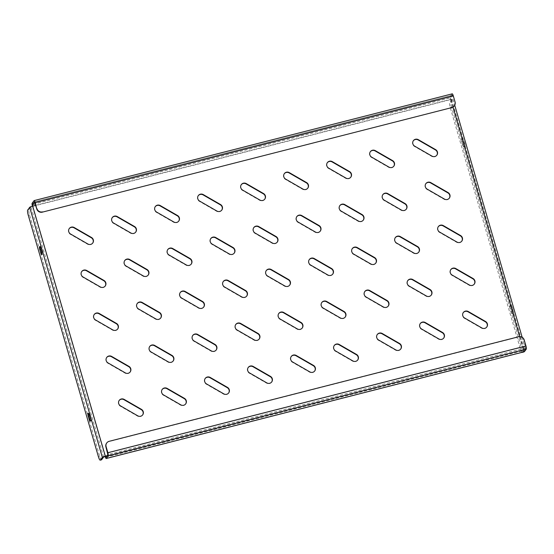 <?xml version="1.0" encoding="UTF-8"?>
<svg xmlns="http://www.w3.org/2000/svg" width="554" height="554" viewBox="0 0 554 554"><rect width="100%" height="100%" fill="white"/><g stroke="black" fill="none" stroke-linecap="round" stroke-linejoin="round"><path stroke-width="0.42" stroke-dasharray="2.77 2.08" d="M474.217 284.188A3.85 3.726 -143.6 0 1 469.183 285.282L451.919 275.331A3.85 3.726 -143.6 0 1 450.755 269.666M486.696 327.151A3.85 3.726 -143.6 0 1 481.661 328.245L464.397 318.294A3.85 3.726 -143.6 0 1 463.241 312.629M461.731 241.219A3.85 3.726 -143.6 0 1 456.697 242.32L439.433 232.368A3.85 3.726 -143.6 0 1 438.276 226.704M449.252 198.256A3.85 3.726 -143.6 0 1 444.218 199.357L426.954 189.406A3.85 3.726 -143.6 0 1 425.791 183.734M436.767 155.293A3.85 3.726 -143.6 0 1 431.732 156.387L414.468 146.436A3.85 3.726 -143.6 0 1 413.312 140.771M443.685 338.134A3.85 3.726 -143.6 0 1 438.65 339.228L421.386 329.284A3.85 3.726 -143.6 0 1 420.23 323.612M431.199 295.171A3.85 3.726 -143.6 0 1 426.171 296.265L408.9 286.314A3.85 3.726 -143.6 0 1 407.744 280.649M418.72 252.202A3.85 3.726 -143.6 0 1 413.686 253.303L396.422 243.351A3.85 3.726 -143.6 0 1 395.265 237.687M406.234 209.239A3.85 3.726 -143.6 0 1 401.207 210.34L383.936 200.389A3.85 3.726 -143.6 0 1 382.779 194.717M393.756 166.276A3.85 3.726 -143.6 0 1 388.721 167.37L371.457 157.419A3.85 3.726 -143.6 0 1 370.301 151.754M400.674 349.117A3.85 3.726 -143.6 0 1 395.639 350.211L378.368 340.267A3.85 3.726 -143.6 0 1 377.212 334.595M388.188 306.154A3.85 3.726 -143.6 0 1 383.153 307.248L365.889 297.297A3.85 3.726 -143.6 0 1 364.733 291.633M375.709 263.185A3.85 3.726 -143.6 0 1 370.674 264.286L353.404 254.334A3.85 3.726 -143.6 0 1 352.247 248.67M363.223 220.222A3.85 3.726 -143.6 0 1 358.189 221.323L340.925 211.372A3.85 3.726 -143.6 0 1 339.768 205.7M350.744 177.259A3.85 3.726 -143.6 0 1 345.71 178.353L328.439 168.402A3.85 3.726 -143.6 0 1 327.282 162.738M357.655 360.1A3.85 3.726 -143.6 0 1 352.621 361.194L335.357 351.25A3.85 3.726 -143.6 0 1 334.201 345.578M345.177 317.137A3.85 3.726 -143.6 0 1 340.142 318.231L322.878 308.28A3.85 3.726 -143.6 0 1 321.715 302.616M332.691 274.168A3.85 3.726 -143.6 0 1 327.656 275.269L310.392 265.318A3.85 3.726 -143.6 0 1 309.236 259.653M320.212 231.205A3.85 3.726 -143.6 0 1 315.178 232.306L297.913 222.355A3.85 3.726 -143.6 0 1 296.75 216.683M307.726 188.242A3.85 3.726 -143.6 0 1 302.692 189.336L285.428 179.392A3.85 3.726 -143.6 0 1 284.271 173.721M314.644 371.083A3.85 3.726 -143.6 0 1 309.61 372.177L292.346 362.233A3.85 3.726 -143.6 0 1 291.189 356.561M302.159 328.12A3.85 3.726 -143.6 0 1 297.131 329.214L279.86 319.263A3.85 3.726 -143.6 0 1 278.704 313.599M289.68 285.151A3.85 3.726 -143.6 0 1 284.645 286.252L267.381 276.301A3.85 3.726 -143.6 0 1 266.225 270.636M277.194 242.188A3.85 3.726 -143.6 0 1 272.166 243.289L254.895 233.338A3.85 3.726 -143.6 0 1 253.739 227.673M264.715 199.225A3.85 3.726 -143.6 0 1 259.681 200.319L242.417 190.375A3.85 3.726 -143.6 0 1 241.26 184.704M271.633 382.066A3.85 3.726 -143.6 0 1 266.599 383.16L249.328 373.216A3.85 3.726 -143.6 0 1 248.171 367.544M259.147 339.103A3.85 3.726 -143.6 0 1 254.113 340.198L236.849 330.246A3.85 3.726 -143.6 0 1 235.692 324.582M246.668 296.134A3.85 3.726 -143.6 0 1 241.634 297.235L224.363 287.284A3.85 3.726 -143.6 0 1 223.207 281.619M234.183 253.171A3.85 3.726 -143.6 0 1 229.148 254.272L211.884 244.321A3.85 3.726 -143.6 0 1 210.728 238.656M221.704 210.208A3.85 3.726 -143.6 0 1 216.669 211.303L199.398 201.358A3.85 3.726 -143.6 0 1 198.242 195.687M228.615 393.049A3.85 3.726 -143.6 0 1 223.581 394.15L206.317 384.199A3.85 3.726 -143.6 0 1 205.16 378.527M216.136 350.086A3.85 3.726 -143.6 0 1 211.102 351.181L193.838 341.229A3.85 3.726 -143.6 0 1 192.674 335.565M203.65 307.124A3.85 3.726 -143.6 0 1 198.616 308.218L181.352 298.267A3.85 3.726 -143.6 0 1 180.195 292.602M191.172 264.154A3.85 3.726 -143.6 0 1 186.137 265.255L168.873 255.304A3.85 3.726 -143.6 0 1 167.71 249.639M178.686 221.191A3.85 3.726 -143.6 0 1 173.651 222.286L156.387 212.341A3.85 3.726 -143.6 0 1 155.231 206.67M185.604 404.032A3.85 3.726 -143.6 0 1 180.569 405.133L163.305 395.182A3.85 3.726 -143.6 0 1 162.149 389.51M173.118 361.07A3.85 3.726 -143.6 0 1 168.091 362.164L150.82 352.212A3.85 3.726 -143.6 0 1 149.663 346.548M160.639 318.107A3.85 3.726 -143.6 0 1 155.605 319.201L138.341 309.25A3.85 3.726 -143.6 0 1 137.184 303.585M148.153 275.137A3.85 3.726 -143.6 0 1 143.119 276.238L125.855 266.287A3.85 3.726 -143.6 0 1 124.698 260.622M135.675 232.174A3.85 3.726 -143.6 0 1 130.64 233.269L113.376 223.324A3.85 3.726 -143.6 0 1 112.22 217.653M142.593 415.015A3.85 3.726 -143.6 0 1 137.558 416.116L120.287 406.165A3.85 3.726 -143.6 0 1 119.131 400.494M130.107 372.053A3.85 3.726 -143.6 0 1 125.072 373.147L107.808 363.195A3.85 3.726 -143.6 0 1 106.652 357.531M117.628 329.09A3.85 3.726 -143.6 0 1 112.594 330.184L95.323 320.233A3.85 3.726 -143.6 0 1 94.166 314.568M105.142 286.12A3.85 3.726 -143.6 0 1 100.108 287.221L82.844 277.27A3.85 3.726 -143.6 0 1 81.687 271.605M92.663 243.158A3.85 3.726 -143.6 0 1 87.629 244.259L70.358 234.307A3.85 3.726 -143.6 0 1 69.202 228.636M524.209 351.742A2.722 0.547 75.7 0 1 523.218 349.685L106.964 455.741M106.576 443.193A4.529 4.384 -143.6 0 1 108.972 441.586L518.461 337.026A4.529 4.384 -143.6 0 1 524.008 340.225L525.926 347.808L523.966 350.44L519.707 336.61M34.064 200.645L452.154 93.889L450.236 96.493A2.722 0.547 75.7 0 0 450.568 99.63L450.61 97.781L35.276 203.83M34.521 201.912L452.528 95.177L450.61 97.781M452.528 95.177L453.11 96.188L35.02 202.944M455.063 101.922L453.11 96.188M454.855 102.199A4.529 4.384 -143.6 0 1 454.204 105.994M101.514 459.841A4.529 0.907 75.7 0 1 99.706 456.378L29.549 214.917A4.529 0.907 75.7 0 1 28.988 209.689L30.982 206.995L32.478 206.386L450.568 99.63L451.655 99.575L449.661 102.275A4.529 0.907 -104.3 0 0 450.222 107.504L520.372 348.965A4.529 0.907 -104.3 0 0 521.951 352.358M35.712 205.333L450.776 99.346A2.722 0.429 -16.2 0 1 452.971 99.152A2.722 0.429 -16.2 0 1 452.943 99.249L450.956 101.943L449.661 102.275M522.367 352.254L524.319 349.581L523.218 349.685L450.568 99.63M523.655 351.922L525.594 349.304A2.722 0.429 163.8 0 0 525.621 349.2A2.722 0.429 163.8 0 0 523.419 349.401M511.501 308.218A2.493 0.499 75.7 0 1 511.266 305.289A2.493 0.499 75.7 0 1 512.256 307.193L513.129 310.198A2.493 0.499 75.7 0 1 513.371 313.128A2.493 0.499 75.7 0 1 512.374 311.223L511.501 308.218L510.213 308.543A2.493 0.499 75.7 0 1 509.971 305.621A2.493 0.499 75.7 0 1 510.968 307.518L511.841 310.531A2.493 0.499 75.7 0 1 512.076 313.453A2.493 0.499 75.7 0 1 511.086 311.556L510.213 308.543M464.702 143.5A2.493 0.499 75.7 0 1 464.938 146.422A2.493 0.499 75.7 0 1 463.947 144.518L463.068 141.512A2.493 0.499 75.7 0 1 462.832 138.59A2.493 0.499 75.7 0 1 463.823 140.487L464.702 143.5L463.407 143.825A2.493 0.499 75.7 0 1 463.65 146.755A2.493 0.499 75.7 0 1 462.652 144.85L461.78 141.845A2.493 0.499 75.7 0 1 461.544 138.916A2.493 0.499 75.7 0 1 462.535 140.82L463.407 143.825M523.475 352.095A4.529 0.907 75.7 0 1 521.667 348.632L520.372 348.965M450.222 107.504L451.517 107.171L521.667 348.632M451.517 107.171A4.529 0.907 75.7 0 1 450.956 101.943M89.54 415.964A2.493 0.499 75.7 0 1 89.298 413.035A2.493 0.499 75.7 0 1 90.295 414.939L91.168 417.945A2.493 0.499 75.7 0 1 91.41 420.874A2.493 0.499 75.7 0 1 90.413 418.969L89.229 416.04M42.734 251.246A2.493 0.499 75.7 0 1 42.977 254.168A2.493 0.499 75.7 0 1 41.979 252.264L41.107 249.258A2.493 0.499 75.7 0 1 40.871 246.336A2.493 0.499 75.7 0 1 41.862 248.234L42.734 251.246L41.446 251.571M453.02 107.081L450.776 99.346M32.478 206.386L105.128 456.441L523.218 349.685M525.926 347.808L107.836 454.564M105.911 457.168L524.001 350.412M32.139 203.249L450.236 96.493M107.663 452.999L525.76 346.243M452.943 99.249L525.594 349.304M451.655 99.575L524.299 349.629M103.626 457.05L30.982 206.995M28.988 209.689L27.7 210.021M28.261 215.25L29.549 214.917M99.706 456.378L98.411 456.711M40.574 248.566L41.862 248.234M89.88 418.277L91.168 417.945M89.007 415.265L90.295 414.939M462.652 144.85L463.947 144.518M462.535 140.82L463.823 140.487M461.78 141.845L463.068 141.512M510.968 307.518L512.256 307.193M511.086 311.556L512.374 311.223M511.841 310.531L513.129 310.198M105.876 457.195L523.966 350.44M452.57 95.15L34.473 201.905M452.971 99.152L454.73 105.198M522.159 337.282L525.621 349.2M451.669 99.526L524.319 349.581M39.576 246.662L40.871 246.336M41.689 254.501L42.977 254.168M90.115 421.199L91.41 420.874M88.01 413.367L89.298 413.035M463.65 146.755L464.938 146.422M461.544 138.916L462.832 138.59M509.971 305.621L511.266 305.289M512.076 313.453L513.371 313.128"/><path stroke-width="0.83" d="M472.285 285.414A3.85 3.726 -143.6 0 1 469.39 285.005L452.119 275.054A3.85 3.726 -143.6 0 1 450.859 269.521A3.85 3.726 -143.6 0 1 455.79 268.565L473.061 278.517A3.85 3.726 -143.6 0 1 472.285 285.414M484.764 328.377A3.85 3.726 -143.6 0 1 481.869 327.968L464.605 318.017A3.85 3.726 -143.6 0 1 463.338 312.491A3.85 3.726 -143.6 0 1 468.275 311.535L485.539 321.486A3.85 3.726 -143.6 0 1 484.764 328.377M459.799 242.451A3.85 3.726 -143.6 0 1 456.905 242.043L439.641 232.091A3.85 3.726 -143.6 0 1 438.373 226.558A3.85 3.726 -143.6 0 1 443.311 225.603L460.575 235.554A3.85 3.726 -143.6 0 1 459.799 242.451M447.32 199.482A3.85 3.726 -143.6 0 1 444.426 199.073L427.155 189.122A3.85 3.726 -143.6 0 1 425.894 183.596A3.85 3.726 -143.6 0 1 430.825 182.64L448.096 192.591A3.85 3.726 -143.6 0 1 447.32 199.482M434.835 156.519A3.85 3.726 -143.6 0 1 431.94 156.11L414.676 146.159A3.85 3.726 -143.6 0 1 413.409 140.633A3.85 3.726 -143.6 0 1 418.346 139.677L435.61 149.628A3.85 3.726 -143.6 0 1 434.835 156.519M441.753 339.36A3.85 3.726 -143.6 0 1 438.858 338.951L421.587 329A3.85 3.726 -143.6 0 1 420.327 323.474A3.85 3.726 -143.6 0 1 425.257 322.518L442.528 332.469A3.85 3.726 -143.6 0 1 441.753 339.36M429.267 296.397A3.85 3.726 -143.6 0 1 426.372 295.988L409.108 286.037A3.85 3.726 -143.6 0 1 407.841 280.504A3.85 3.726 -143.6 0 1 412.778 279.548L430.043 289.5A3.85 3.726 -143.6 0 1 429.267 296.397M416.788 253.434A3.85 3.726 -143.6 0 1 413.893 253.026L396.622 243.074A3.85 3.726 -143.6 0 1 395.362 237.541A3.85 3.726 -143.6 0 1 400.293 236.586L417.564 246.537A3.85 3.726 -143.6 0 1 416.788 253.434M404.302 210.465A3.85 3.726 -143.6 0 1 401.408 210.056L384.144 200.105A3.85 3.726 -143.6 0 1 382.876 194.579A3.85 3.726 -143.6 0 1 387.814 193.623L405.078 203.574A3.85 3.726 -143.6 0 1 404.302 210.465M391.823 167.502A3.85 3.726 -143.6 0 1 388.929 167.093L371.658 157.142A3.85 3.726 -143.6 0 1 370.397 151.616A3.85 3.726 -143.6 0 1 375.328 150.66L392.599 160.612A3.85 3.726 -143.6 0 1 391.823 167.502M398.741 350.343A3.85 3.726 -143.6 0 1 395.84 349.934L378.576 339.983A3.85 3.726 -143.6 0 1 377.316 334.457A3.85 3.726 -143.6 0 1 382.246 333.501L399.51 343.452A3.85 3.726 -143.6 0 1 398.741 350.343M386.256 307.38A3.85 3.726 -143.6 0 1 383.361 306.971L366.097 297.02A3.85 3.726 -143.6 0 1 364.83 291.487A3.85 3.726 -143.6 0 1 369.767 290.538L387.031 300.483A3.85 3.726 -143.6 0 1 386.256 307.38M373.777 264.417A3.85 3.726 -143.6 0 1 370.875 264.009L353.611 254.057A3.85 3.726 -143.6 0 1 352.351 248.524A3.85 3.726 -143.6 0 1 357.282 247.569L374.546 257.52A3.85 3.726 -143.6 0 1 373.777 264.417M361.291 221.448A3.85 3.726 -143.6 0 1 358.396 221.039L341.132 211.088A3.85 3.726 -143.6 0 1 339.865 205.562A3.85 3.726 -143.6 0 1 344.803 204.606L362.067 214.557A3.85 3.726 -143.6 0 1 361.291 221.448M348.812 178.485A3.85 3.726 -143.6 0 1 345.911 178.076L328.647 168.125A3.85 3.726 -143.6 0 1 327.386 162.599A3.85 3.726 -143.6 0 1 332.317 161.643L349.581 171.595A3.85 3.726 -143.6 0 1 348.812 178.485M355.723 361.326A3.85 3.726 -143.6 0 1 352.829 360.917L335.565 350.966A3.85 3.726 -143.6 0 1 334.297 345.44A3.85 3.726 -143.6 0 1 339.235 344.484L356.499 354.435A3.85 3.726 -143.6 0 1 355.723 361.326M343.245 318.363A3.85 3.726 -143.6 0 1 340.35 317.954L323.079 308.003A3.85 3.726 -143.6 0 1 321.819 302.47A3.85 3.726 -143.6 0 1 326.749 301.521L344.02 311.466A3.85 3.726 -143.6 0 1 343.245 318.363M330.759 275.4A3.85 3.726 -143.6 0 1 327.864 274.992L310.6 265.041A3.85 3.726 -143.6 0 1 309.333 259.507A3.85 3.726 -143.6 0 1 314.27 258.552L331.534 268.503A3.85 3.726 -143.6 0 1 330.759 275.4M318.28 232.431A3.85 3.726 -143.6 0 1 315.385 232.022L298.114 222.071A3.85 3.726 -143.6 0 1 296.854 216.545A3.85 3.726 -143.6 0 1 301.785 215.589L319.056 225.54A3.85 3.726 -143.6 0 1 318.28 232.431M305.794 189.468A3.85 3.726 -143.6 0 1 302.899 189.059L285.635 179.108A3.85 3.726 -143.6 0 1 284.368 173.582A3.85 3.726 -143.6 0 1 289.306 172.626L306.57 182.578A3.85 3.726 -143.6 0 1 305.794 189.468M312.712 372.309A3.85 3.726 -143.6 0 1 309.818 371.9L292.547 361.949A3.85 3.726 -143.6 0 1 291.286 356.423A3.85 3.726 -143.6 0 1 296.217 355.467L313.488 365.418A3.85 3.726 -143.6 0 1 312.712 372.309M300.226 329.346A3.85 3.726 -143.6 0 1 297.332 328.938L280.068 318.986A3.85 3.726 -143.6 0 1 278.8 313.46A3.85 3.726 -143.6 0 1 283.738 312.504L301.002 322.449A3.85 3.726 -143.6 0 1 300.226 329.346M287.748 286.383A3.85 3.726 -143.6 0 1 284.853 285.975L267.582 276.024A3.85 3.726 -143.6 0 1 266.322 270.49A3.85 3.726 -143.6 0 1 271.252 269.535L288.523 279.486A3.85 3.726 -143.6 0 1 287.748 286.383M275.262 243.421A3.85 3.726 -143.6 0 1 272.367 243.005L255.103 233.061A3.85 3.726 -143.6 0 1 253.836 227.528A3.85 3.726 -143.6 0 1 258.773 226.572L276.037 236.523A3.85 3.726 -143.6 0 1 275.262 243.421M262.783 200.451A3.85 3.726 -143.6 0 1 259.888 200.042L242.617 190.091A3.85 3.726 -143.6 0 1 241.357 184.565A3.85 3.726 -143.6 0 1 246.288 183.609L263.559 193.561A3.85 3.726 -143.6 0 1 262.783 200.451M269.701 383.292A3.85 3.726 -143.6 0 1 266.799 382.883L249.535 372.932A3.85 3.726 -143.6 0 1 248.275 367.406A3.85 3.726 -143.6 0 1 253.206 366.45L270.47 376.401A3.85 3.726 -143.6 0 1 269.701 383.292M257.215 340.329A3.85 3.726 -143.6 0 1 254.321 339.921L237.057 329.969A3.85 3.726 -143.6 0 1 235.789 324.443A3.85 3.726 -143.6 0 1 240.727 323.488L257.991 333.432A3.85 3.726 -143.6 0 1 257.215 340.329M244.736 297.366A3.85 3.726 -143.6 0 1 241.835 296.958L224.571 287.007A3.85 3.726 -143.6 0 1 223.31 281.474A3.85 3.726 -143.6 0 1 228.241 280.518L245.505 290.469A3.85 3.726 -143.6 0 1 244.736 297.366M232.251 254.404A3.85 3.726 -143.6 0 1 229.356 253.988L212.092 244.044A3.85 3.726 -143.6 0 1 210.825 238.511A3.85 3.726 -143.6 0 1 215.762 237.555L233.026 247.506A3.85 3.726 -143.6 0 1 232.251 254.404M219.772 211.434A3.85 3.726 -143.6 0 1 216.87 211.026L199.606 201.074A3.85 3.726 -143.6 0 1 198.346 195.548A3.85 3.726 -143.6 0 1 203.276 194.593L220.54 204.544A3.85 3.726 -143.6 0 1 219.772 211.434M226.683 394.275A3.85 3.726 -143.6 0 1 223.788 393.866L206.524 383.915A3.85 3.726 -143.6 0 1 205.257 378.389A3.85 3.726 -143.6 0 1 210.195 377.433L227.459 387.385A3.85 3.726 -143.6 0 1 226.683 394.275M214.204 351.312A3.85 3.726 -143.6 0 1 211.309 350.904L194.038 340.952A3.85 3.726 -143.6 0 1 192.778 335.426A3.85 3.726 -143.6 0 1 197.709 334.471L214.98 344.415A3.85 3.726 -143.6 0 1 214.204 351.312M201.718 308.349A3.85 3.726 -143.6 0 1 198.824 307.941L181.56 297.99A3.85 3.726 -143.6 0 1 180.292 292.457A3.85 3.726 -143.6 0 1 185.23 291.501L202.494 301.452A3.85 3.726 -143.6 0 1 201.718 308.349M189.239 265.387A3.85 3.726 -143.6 0 1 186.345 264.971L169.074 255.027A3.85 3.726 -143.6 0 1 167.814 249.494A3.85 3.726 -143.6 0 1 172.744 248.538L190.015 258.489A3.85 3.726 -143.6 0 1 189.239 265.387M176.754 222.417A3.85 3.726 -143.6 0 1 173.859 222.009L156.595 212.057A3.85 3.726 -143.6 0 1 155.328 206.531A3.85 3.726 -143.6 0 1 160.265 205.576L177.529 215.527A3.85 3.726 -143.6 0 1 176.754 222.417M183.672 405.258A3.85 3.726 -143.6 0 1 180.777 404.849L163.506 394.898A3.85 3.726 -143.6 0 1 162.246 389.372A3.85 3.726 -143.6 0 1 167.176 388.416L184.447 398.368A3.85 3.726 -143.6 0 1 183.672 405.258M171.186 362.295A3.85 3.726 -143.6 0 1 168.291 361.887L151.027 351.935A3.85 3.726 -143.6 0 1 149.76 346.409A3.85 3.726 -143.6 0 1 154.698 345.454L171.962 355.405A3.85 3.726 -143.6 0 1 171.186 362.295M158.707 319.333A3.85 3.726 -143.6 0 1 155.812 318.924L138.542 308.973A3.85 3.726 -143.6 0 1 137.281 303.44A3.85 3.726 -143.6 0 1 142.212 302.484L159.483 312.435A3.85 3.726 -143.6 0 1 158.707 319.333M146.221 276.37A3.85 3.726 -143.6 0 1 143.327 275.954L126.063 266.01A3.85 3.726 -143.6 0 1 124.795 260.477A3.85 3.726 -143.6 0 1 129.733 259.521L146.997 269.473A3.85 3.726 -143.6 0 1 146.221 276.37M133.743 233.4A3.85 3.726 -143.6 0 1 130.848 232.992L113.577 223.04A3.85 3.726 -143.6 0 1 112.317 217.514A3.85 3.726 -143.6 0 1 117.247 216.559L134.518 226.51A3.85 3.726 -143.6 0 1 133.743 233.4M140.661 416.241A3.85 3.726 -143.6 0 1 137.759 415.832L120.495 405.881A3.85 3.726 -143.6 0 1 119.235 400.355A3.85 3.726 -143.6 0 1 124.165 399.399L141.429 409.351A3.85 3.726 -143.6 0 1 140.661 416.241M128.175 373.278A3.85 3.726 -143.6 0 1 125.28 372.87L108.016 362.918A3.85 3.726 -143.6 0 1 106.749 357.392A3.85 3.726 -143.6 0 1 111.686 356.437L128.95 366.388A3.85 3.726 -143.6 0 1 128.175 373.278M115.696 330.316A3.85 3.726 -143.6 0 1 112.794 329.907L95.53 319.956A3.85 3.726 -143.6 0 1 94.27 314.423A3.85 3.726 -143.6 0 1 99.201 313.467L116.465 323.418A3.85 3.726 -143.6 0 1 115.696 330.316M103.21 287.353A3.85 3.726 -143.6 0 1 100.316 286.937L83.052 276.993A3.85 3.726 -143.6 0 1 81.784 271.46A3.85 3.726 -143.6 0 1 86.722 270.504L103.986 280.456A3.85 3.726 -143.6 0 1 103.21 287.353M90.731 244.383A3.85 3.726 -143.6 0 1 87.83 243.975L70.566 234.023A3.85 3.726 -143.6 0 1 69.305 228.497A3.85 3.726 -143.6 0 1 74.236 227.542L91.5 237.493A3.85 3.726 -143.6 0 1 90.731 244.383M69.202 228.636A3.85 3.726 -143.6 0 1 74.028 227.819L91.299 237.77A3.85 3.726 -143.6 0 1 92.663 243.158M81.687 271.605A3.85 3.726 -143.6 0 1 86.514 270.781L103.778 280.733A3.85 3.726 -143.6 0 1 105.142 286.12M94.166 314.568A3.85 3.726 -143.6 0 1 98.993 313.751L116.264 323.702A3.85 3.726 -143.6 0 1 117.628 329.09M106.652 357.531A3.85 3.726 -143.6 0 1 111.479 356.714L128.743 366.665A3.85 3.726 -143.6 0 1 130.107 372.053M119.131 400.494A3.85 3.726 -143.6 0 1 123.957 399.676L141.228 409.628A3.85 3.726 -143.6 0 1 142.593 415.015M112.22 217.653A3.85 3.726 -143.6 0 1 117.046 216.836L134.31 226.787A3.85 3.726 -143.6 0 1 135.675 232.174M124.698 260.622A3.85 3.726 -143.6 0 1 129.525 259.798L146.789 269.75A3.85 3.726 -143.6 0 1 148.153 275.137M137.184 303.585A3.85 3.726 -143.6 0 1 142.011 302.768L159.275 312.719A3.85 3.726 -143.6 0 1 160.639 318.107M149.663 346.548A3.85 3.726 -143.6 0 1 154.49 345.731L171.754 355.682A3.85 3.726 -143.6 0 1 173.118 361.07M162.149 389.51A3.85 3.726 -143.6 0 1 166.976 388.693L184.24 398.645A3.85 3.726 -143.6 0 1 185.604 404.032M155.231 206.67A3.85 3.726 -143.6 0 1 160.058 205.853L177.322 215.804A3.85 3.726 -143.6 0 1 178.686 221.191M167.71 249.639A3.85 3.726 -143.6 0 1 172.536 248.815L189.807 258.766A3.85 3.726 -143.6 0 1 191.172 264.154M180.195 292.602A3.85 3.726 -143.6 0 1 185.022 291.785L202.286 301.736A3.85 3.726 -143.6 0 1 203.65 307.124M192.674 335.565A3.85 3.726 -143.6 0 1 197.508 334.748L214.772 344.699A3.85 3.726 -143.6 0 1 216.136 350.086M205.16 378.527A3.85 3.726 -143.6 0 1 209.987 377.71L227.251 387.661A3.85 3.726 -143.6 0 1 228.615 393.049M198.242 195.687A3.85 3.726 -143.6 0 1 203.069 194.869L220.34 204.821A3.85 3.726 -143.6 0 1 221.704 210.208M210.728 238.656A3.85 3.726 -143.6 0 1 215.554 237.832L232.819 247.783A3.85 3.726 -143.6 0 1 234.183 253.171M223.207 281.619A3.85 3.726 -143.6 0 1 228.033 280.802L245.304 290.746A3.85 3.726 -143.6 0 1 246.668 296.134M235.692 324.582A3.85 3.726 -143.6 0 1 240.519 323.765L257.783 333.716A3.85 3.726 -143.6 0 1 259.147 339.103M248.171 367.544A3.85 3.726 -143.6 0 1 252.998 366.727L270.269 376.678A3.85 3.726 -143.6 0 1 271.633 382.066M241.26 184.704A3.85 3.726 -143.6 0 1 246.087 183.886L263.351 193.838A3.85 3.726 -143.6 0 1 264.715 199.225M253.739 227.673A3.85 3.726 -143.6 0 1 258.566 226.849L275.83 236.8A3.85 3.726 -143.6 0 1 277.194 242.188M266.225 270.636A3.85 3.726 -143.6 0 1 271.051 269.819L288.315 279.763A3.85 3.726 -143.6 0 1 289.68 285.151M278.704 313.599A3.85 3.726 -143.6 0 1 283.53 312.781L300.801 322.733A3.85 3.726 -143.6 0 1 302.159 328.12M291.189 356.561A3.85 3.726 -143.6 0 1 296.016 355.744L313.28 365.695A3.85 3.726 -143.6 0 1 314.644 371.083M284.271 173.721A3.85 3.726 -143.6 0 1 289.098 172.903L306.362 182.855A3.85 3.726 -143.6 0 1 307.726 188.242M296.75 216.683A3.85 3.726 -143.6 0 1 301.584 215.866L318.848 225.817A3.85 3.726 -143.6 0 1 320.212 231.205M309.236 259.653A3.85 3.726 -143.6 0 1 314.063 258.836L331.327 268.78A3.85 3.726 -143.6 0 1 332.691 274.168M321.715 302.616A3.85 3.726 -143.6 0 1 326.548 301.798L343.812 311.75A3.85 3.726 -143.6 0 1 345.177 317.137M334.201 345.578A3.85 3.726 -143.6 0 1 339.027 344.761L356.291 354.712A3.85 3.726 -143.6 0 1 357.655 360.1M327.282 162.738A3.85 3.726 -143.6 0 1 332.109 161.92L349.38 171.872A3.85 3.726 -143.6 0 1 350.744 177.259M339.768 205.7A3.85 3.726 -143.6 0 1 344.595 204.883L361.859 214.834A3.85 3.726 -143.6 0 1 363.223 220.222M352.247 248.67A3.85 3.726 -143.6 0 1 357.074 247.853L374.345 257.797A3.85 3.726 -143.6 0 1 375.709 263.185M364.733 291.633A3.85 3.726 -143.6 0 1 369.56 290.815L386.824 300.767A3.85 3.726 -143.6 0 1 388.188 306.154M377.212 334.595A3.85 3.726 -143.6 0 1 382.038 333.778L399.309 343.729A3.85 3.726 -143.6 0 1 400.674 349.117M370.301 151.754A3.85 3.726 -143.6 0 1 375.127 150.937L392.391 160.889A3.85 3.726 -143.6 0 1 393.756 166.276M382.779 194.717A3.85 3.726 -143.6 0 1 387.606 193.9L404.877 203.851A3.85 3.726 -143.6 0 1 406.234 209.239M395.265 237.687A3.85 3.726 -143.6 0 1 400.092 236.87L417.356 246.814A3.85 3.726 -143.6 0 1 418.72 252.202M407.744 280.649A3.85 3.726 -143.6 0 1 412.571 279.832L429.842 289.784A3.85 3.726 -143.6 0 1 431.199 295.171M420.23 323.612A3.85 3.726 -143.6 0 1 425.056 322.795L442.321 332.746A3.85 3.726 -143.6 0 1 443.685 338.134M413.312 140.771A3.85 3.726 -143.6 0 1 418.138 139.954L435.402 149.905A3.85 3.726 -143.6 0 1 436.767 155.293M425.791 183.734A3.85 3.726 -143.6 0 1 430.624 182.917L447.888 192.868A3.85 3.726 -143.6 0 1 449.252 198.256M438.276 226.704A3.85 3.726 -143.6 0 1 443.103 225.88L460.367 235.831A3.85 3.726 -143.6 0 1 461.731 241.219M35.276 203.83L32.513 204.537L34.473 201.905L36.765 208.962L35.227 202.667A2.722 0.547 -104.3 0 0 34.14 200.59A2.722 0.547 -104.3 0 0 34.064 200.645L32.139 203.249A2.722 0.547 -104.3 0 0 32.416 206.178M32.513 204.537L32.686 206.109L35.712 205.333M526.3 349.096L108.21 455.852A2.722 0.547 -104.3 0 0 107.871 452.715L106.126 446.704A4.529 4.384 36.4 0 1 109.18 441.309L518.669 336.749A4.529 4.384 36.4 0 1 524.216 339.948L525.961 345.959A2.722 0.547 75.7 0 1 526.3 349.096L524.375 351.7A2.722 0.547 75.7 0 1 524.299 351.755A2.722 0.547 75.7 0 1 524.209 351.742M450.755 269.666A3.85 3.726 -143.6 0 1 455.589 268.849L472.853 278.8A3.85 3.726 -143.6 0 1 474.217 284.188M463.241 312.629A3.85 3.726 -143.6 0 1 468.068 311.812L485.332 321.763A3.85 3.726 -143.6 0 1 486.696 327.151M108.21 455.852L106.285 458.456L524.375 351.7M106.285 458.456A2.722 0.547 -104.3 0 1 106.209 458.518A2.722 0.547 -104.3 0 1 105.128 456.441L105.876 457.195L107.836 454.564L105.918 446.981A4.529 4.384 -143.6 0 1 106.576 443.193L106.777 442.916M452.154 93.889A2.722 0.547 75.7 0 1 452.23 93.834A2.722 0.547 75.7 0 1 453.317 95.904L455.063 101.922A4.529 4.384 36.4 0 1 454.405 105.71L454.204 105.994A4.529 4.384 -143.6 0 1 451.801 107.594L42.319 212.154A4.529 4.384 -143.6 0 1 36.765 208.962M451.801 107.594L42.319 212.154M452.009 107.317A4.529 4.384 36.4 0 0 454.405 105.71M36.973 208.678A4.529 4.384 36.4 0 0 42.52 211.877M521.951 352.358A4.529 0.907 -104.3 0 0 522.18 352.42A4.529 0.907 -104.3 0 0 522.311 352.33L522.367 352.254M522.311 352.33L523.655 351.922M523.599 351.998A4.529 0.907 75.7 0 1 523.475 352.095L522.18 352.42M105.128 456.441L103.626 457.05L101.638 459.744A4.529 0.907 75.7 0 1 101.514 459.841L100.219 460.166A4.529 0.907 -104.3 0 0 100.35 460.076L101.638 459.744M100.219 460.166A4.529 0.907 -104.3 0 1 98.411 456.711L28.261 215.25A4.529 0.907 -104.3 0 1 27.7 210.021L29.694 207.321A2.722 0.429 -16.2 0 1 32.686 206.109L105.329 456.157A2.722 0.429 163.8 0 0 102.338 457.375L100.35 460.076M88.252 416.289L89.125 419.295A2.493 0.499 -104.3 0 0 90.115 421.199A2.493 0.499 -104.3 0 0 89.88 418.277L89.007 415.265A2.493 0.499 -104.3 0 0 88.01 413.367A2.493 0.499 -104.3 0 0 88.252 416.289L89.229 416.04M41.446 251.571L40.574 248.566A2.493 0.499 -104.3 0 0 39.576 246.662A2.493 0.499 -104.3 0 0 39.819 249.591L40.691 252.596A2.493 0.499 -104.3 0 0 41.689 254.501A2.493 0.499 -104.3 0 0 41.446 251.571M106.964 455.741L105.329 456.157M519.707 336.61L453.02 107.081M453.317 95.904L35.227 202.667M525.961 345.959L107.871 452.715M29.694 207.321L102.338 457.375M39.819 249.591L40.795 249.342M40.691 252.596L41.647 252.354M89.125 419.295L90.073 419.053M106.209 458.518L524.299 351.755M452.23 93.834L34.14 200.59M454.73 105.198L522.159 337.282"/></g></svg>
